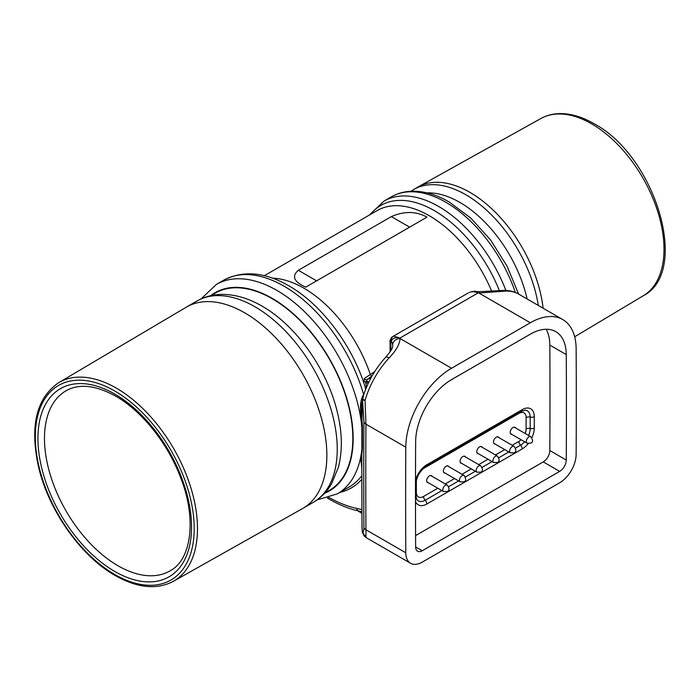 <?xml version="1.0" encoding="UTF-8"?>
<svg xmlns="http://www.w3.org/2000/svg" width="700" height="700" viewBox="0 0 700 700"><rect width="100%" height="100%" fill="white"/><g stroke="black" fill="none" stroke-linecap="round" stroke-linejoin="round"><path stroke-width="1.05" d="M410.83 191.266L417.664 187.18A104.501 60.331 60 0 1 418.127 186.918A104.501 60.331 60 0 1 469.91 192.36A104.501 60.331 60 0 1 543.104 308.219M361.804 467.539L360.841 460.171L361.856 449.041L361.856 427.359C362.197 417.716 357.543 404.556 363.606 394.494L363.921 394.319M305.69 287.166C293.895 281.82 291.445 276.203 298.34 270.296L391.352 216.597C404.346 210.989 416.22 211.173 426.956 217.157L305.69 287.166M363.685 382.471L364.385 378.42L374.675 371.648M365.592 389.533L365.12 386.855M372.172 375.804L366.765 379.759L371.14 377.65M363.554 395.229L361.217 406.394L362.408 426.659A1.864 0.91 176.6 0 1 361.856 427.359A120.916 69.816 60 0 0 276.876 290.404A120.916 69.816 60 0 0 216.414 284.41L223.65 280.236A120.916 69.816 60 0 1 284.113 286.221A120.916 69.816 60 0 1 363.606 394.494A1.864 1.015 -125.5 0 1 363.694 394.8M362.215 447.641A1.864 1.225 -176 0 1 362.408 448.254L361.226 462.709L361.804 466.314M364.385 378.42A1.864 1.645 48.4 0 0 366.765 379.759L366.651 381.132L367.614 381.439A1.864 1.076 -60 0 1 366.529 382.716L365.514 381.981L366.581 387.152M365.207 387.126L365.146 386.942A1.864 1.479 158.9 0 0 366.293 387.791M364.954 386.54A1.864 1.444 150.7 0 0 366.555 387.152M363.773 380.896L365.514 381.981M366.651 381.132L365.426 381.719M362.408 426.659L362.408 448.254A1.864 1.225 -176 0 1 361.856 449.041A120.916 69.816 60 0 1 337.33 493.85L349.169 487.016A120.916 69.816 -120 0 0 361.804 475.729M482.134 447.265A3.964 2.292 120 0 0 481.565 446.652A3.964 2.292 120 0 0 479.579 446.854A3.964 2.292 120 0 0 476.989 450.345A3.964 2.292 120 0 0 477.601 453.521A3.964 2.292 120 0 0 478.406 453.705M465.421 456.934A3.964 2.292 120 0 0 464.861 456.321A3.964 2.292 120 0 0 462.875 456.514A3.964 2.292 120 0 0 460.285 460.014A3.964 2.292 120 0 0 460.889 463.19A3.964 2.292 120 0 0 461.702 463.374M448.718 466.602A3.964 2.292 120 0 0 448.157 465.99A3.964 2.292 120 0 0 446.171 466.183A3.964 2.292 120 0 0 443.581 469.683A3.964 2.292 120 0 0 444.185 472.859A3.964 2.292 120 0 0 444.999 473.043M432.014 476.271A3.964 2.292 120 0 0 431.445 475.659A3.964 2.292 120 0 0 429.467 475.851A3.964 2.292 120 0 0 426.869 479.351A3.964 2.292 120 0 0 427.481 482.528A3.964 2.292 120 0 0 428.295 482.711M515.541 427.928A3.964 2.292 120 0 0 514.981 427.315A3.964 2.292 120 0 0 512.995 427.516A3.964 2.292 120 0 0 510.405 431.007A3.964 2.292 120 0 0 511.009 434.192A3.964 2.292 120 0 0 511.823 434.376M498.838 437.596A3.964 2.292 120 0 0 498.269 436.984A3.964 2.292 120 0 0 496.291 437.185A3.964 2.292 120 0 0 493.692 440.676A3.964 2.292 120 0 0 494.305 443.852A3.964 2.292 120 0 0 495.119 444.036M415.59 535.596L543.253 461.895A9.301 5.372 120 0 0 549.824 450.555A9306.176 5372.946 120 0 0 549.824 345.1A50.785 29.321 120 0 0 546.166 329.254M469.858 292.215A4.655 2.651 66.1 0 0 469.49 292.329L469.49 292.329A4.655 2.651 66.1 0 0 469.28 292.442L469.49 292.329C473.121 291.305 475.16 290.999 475.615 291.401L477.977 293.002C474.863 291.541 471.957 291.349 469.28 292.442M392.717 345.835L392.674 344.89A23.258 13.422 0 0 0 391.326 341.189A4.655 4.462 -101.9 0 1 393.592 336.14L400.024 338.004C395.404 337.067 392.507 338.126 391.326 341.189L390.845 341.644A4.655 4.34 -131.7 0 1 392.017 337.111L393.05 336.376M392.621 336.674L393.592 336.14L392.621 336.674M390.845 350.683L390.845 341.644L390.092 341.416C389.533 341.233 390.18 339.797 392.017 337.111M530.355 322.752L451.561 368.244A64.741 37.38 120 0 0 405.79 447.169A9320.132 5381.005 120 0 0 405.79 552.781A23.258 13.422 120 0 0 410.602 563.29A23.258 13.422 120 0 0 422.231 562.144L559.694 482.773A23.258 13.422 120 0 0 576.135 454.431A9320.132 5381.005 120 0 0 576.135 348.819A64.741 37.38 120 0 0 562.73 319.55A64.741 37.38 120 0 0 530.355 322.752L478.887 293.037A30.695 17.719 180 0 1 477.977 293.002L400.024 338.004A30.695 17.719 180 0 1 400.094 338.537C399.665 344.365 395.981 350.831 389.051 357.936A7.438 2.205 -137.4 0 0 385.7 357.227L385.7 357.227C393.19 348.618 392.411 347.261 392.717 345.791M389.051 357.936A64.741 37.38 120 0 0 365.041 400.418L365.942 424.165A9320.132 5381.005 120 0 0 365.942 529.778L365.942 537.469L362.32 531.921C363.256 532.805 363.79 531.352 363.912 527.572A9318.881 5380.287 -60 0 1 363.912 421.977L362.539 399.928L362.084 405.851A2.791 1.601 -179.6 0 1 362.031 405.527L362.031 405.527A2.791 1.601 -179.6 0 1 362.084 405.204M504.735 291.148L478.887 293.037L479.176 291.681L502.101 290.509A7.438 5.661 86.1 0 1 504.735 291.148A64.741 37.38 120 0 1 518.665 294.105L562.73 319.55M362.049 527.529L362.32 531.921A2.791 0.464 171.6 0 0 362.294 531.991L361.996 527.222A2.791 1.628 -0.4 0 0 362.049 527.529A9313.517 5377.19 120 0 1 361.865 454.597M362.04 526.907A2.791 1.628 -0.4 0 0 361.996 527.222L361.812 455.157M451.561 368.244L400.094 338.537A7.438 6.064 173.5 0 0 392.674 344.89M361.935 419.799L362.6 399.096A2.791 2.704 133.8 0 0 362.539 399.928L365.041 400.418L362.6 399.096M410.602 563.29L366.537 537.854A23.258 13.422 120 0 1 365.942 537.469L364.149 535.964L362.294 531.991M530.355 334.145L451.561 379.636A50.785 29.321 120 0 0 415.651 441.551A9306.176 5372.946 120 0 0 415.651 547.006A9.301 5.372 120 0 0 417.576 551.206A9.301 5.372 120 0 0 422.231 550.751L559.694 471.38A9.301 5.372 120 0 0 566.265 460.049A9306.176 5372.946 120 0 0 566.265 354.594A50.785 29.321 120 0 0 555.747 331.634A50.785 29.321 120 0 0 530.355 334.145M427.009 192.885A99.269 57.312 60 0 1 459.883 202.423A99.269 57.312 60 0 1 527.109 298.988M211.697 295.47A113.942 65.782 60 0 1 272.274 298.76A113.942 65.782 60 0 1 347.672 402.553A113.942 65.782 60 0 1 325.395 492.406M591.631 123.839A102.349 59.089 60 0 1 658.376 213.623A102.349 59.089 60 0 1 643.256 295.785C690.847 271.486 655.025 155.671 593.915 123.629C582.199 116.874 570.903 113.531 560.026 113.601C553.026 113.697 546.656 115.334 540.907 118.51A102.349 59.089 60 0 1 591.631 123.839M413.543 189.56A104.501 60.331 60 0 1 465.798 194.731A104.501 60.331 60 0 1 538.3 305.445M369.154 215.189L384.029 201.066L391.265 196.893A109.296 63.096 60 0 1 445.909 202.309A109.296 63.096 60 0 1 515.358 292.495M384.029 201.066A109.296 63.096 60 0 1 438.672 206.482A109.296 63.096 60 0 1 505.881 290.456M370.431 214.445A107.118 61.845 60 0 1 434.446 210.7A107.118 61.845 60 0 1 499.415 290.71M210.63 295.706A114.406 66.054 60 0 1 272.274 298.375A114.406 66.054 60 0 1 348.197 403.401A114.406 66.054 60 0 1 324.66 493.22M255.036 306.81A116.27 67.13 60 0 1 330.986 409.264A116.27 67.13 60 0 1 313.162 502.434C320.757 497.989 326.874 491.838 331.502 483.989L338.459 467.075C342.668 450.38 342.239 431.865 337.19 411.521C326.979 369.136 296.082 325.395 262.01 306.119C248.614 298.322 235.296 294.42 222.04 294.394C212.931 294.481 204.549 296.695 196.901 301.053A116.27 67.13 60 0 1 255.036 306.81M244.641 312.804A116.27 67.13 60 0 1 320.6 415.266A116.27 67.13 60 0 1 302.776 508.436A116.27 67.13 60 0 1 302.418 508.637L173.364 581.324A114.686 66.211 60 0 0 191.398 489.536A114.686 66.211 60 0 0 116.375 388.159A114.686 66.211 60 0 0 58.678 382.681L186.156 307.256A116.27 67.13 60 0 1 186.515 307.046A116.27 67.13 60 0 1 244.641 312.804M114.747 390.994A112.359 64.873 60 0 1 194.197 528.605A112.359 64.873 60 0 1 114.747 574.481A112.359 64.873 60 0 1 35.297 436.87A112.359 64.873 60 0 1 114.747 390.994M170.441 570.64A103.976 60.034 60 0 1 117.994 565.758A103.976 60.034 60 0 1 49.945 473.716A103.976 60.034 60 0 1 66.465 390.547C79.45 383.408 95.865 385.28 115.71 396.165C141.461 410.725 167.195 442.584 180.093 476.254C197.173 518.508 191.433 559.492 170.441 570.64M114.747 394.039A108.631 62.72 60 0 1 191.564 527.082A108.631 62.72 60 0 1 114.747 571.436A108.631 62.72 60 0 1 37.931 438.392A108.631 62.72 60 0 1 114.747 394.039M272.501 278.154A104.501 60.331 60 0 1 303.905 288.199A104.501 60.331 60 0 1 370.239 374.211A1.864 1.076 60 0 0 371.98 375.918M264.338 275.704L377.116 210.586A104.501 60.331 60 0 1 429.371 215.766A104.501 60.331 60 0 1 491.741 291.34M367.614 381.439L368.83 382.139M361.804 479.377A122.78 70.884 60 0 1 339.841 492.406M329.158 497.543A134.873 77.866 -120 0 0 356.632 508.392L361.891 509.53M368.121 383.635L366.529 382.716M391.352 216.597L409.64 227.159M298.34 270.296L316.627 280.858M361.9 511.683L358.934 511.035A4.655 3.36 -77.8 0 1 356.632 508.392M358.934 511.035C349.151 508.9 339.22 504.927 329.14 499.109A4.655 2.686 -60 0 1 328.274 497.831M528.229 443.599A17.071 9.861 -60 0 1 522.2 448.936L426.834 504A17.071 9.861 -60 0 1 415.494 501.401M415.502 480.384A17.071 9.861 -60 0 1 426.834 464.73L522.2 409.666A17.071 9.861 -60 0 1 534.275 416.64L534.275 428.033A17.071 9.861 -60 0 1 531.895 437.719M405.79 447.169L365.942 424.165A7.438 4.27 -179.7 0 1 363.912 421.977M405.79 552.781L365.942 529.778A7.438 4.323 179.7 0 1 363.912 527.572M416.377 480.183A10.176 5.871 120 0 0 416.351 480.926L416.351 492.319A10.176 5.871 120 0 0 423.544 496.466L437.832 488.224M445.27 483.927L454.562 478.564M462 474.267L471.284 468.904M478.721 464.608L488.014 459.252M495.451 454.956L504.735 449.593M512.181 445.296L518.91 441.411A10.176 5.871 120 0 0 521.115 439.74M525.201 433.501A10.176 5.871 120 0 0 526.111 428.942L526.111 417.55A10.176 5.871 120 0 0 518.91 413.402L423.544 468.457A10.176 5.871 120 0 0 422.914 468.851M441.919 490.577L425.189 500.238A13.624 7.866 -60 0 1 416.71 499.293L415.852 495.512L415.852 484.12C416.544 476.656 419.947 470.759 426.064 466.427L521.43 411.373A3.719 2.144 -120 0 0 522.2 409.666M521.43 411.373L525.14 410.226A13.624 7.866 -60 0 1 530.189 417.095L530.189 428.488A13.624 7.866 -60 0 1 528.622 435.479M534.275 416.64A3.719 2.144 180 0 1 530.189 417.095A3.719 2.144 0 0 0 526.111 417.55M426.064 466.427A3.719 2.144 -120 0 0 426.834 464.73M534.275 428.033A3.719 2.144 180 0 1 530.189 428.488A3.719 2.144 0 0 0 526.111 428.942M415.852 484.12A3.719 2.144 180 0 1 415.502 485.03M524.641 441.77A13.624 7.866 -60 0 1 520.555 445.174L515.576 448.052M522.2 448.936A3.719 2.144 -120 0 0 520.555 445.174A3.719 2.144 60 0 1 518.91 441.411M415.852 495.512A3.719 2.144 180 0 1 415.494 496.431M508.821 451.955L498.864 457.704M492.091 461.606L482.151 467.346M475.37 471.266L465.43 476.998M458.64 480.918L448.718 486.649M426.834 504A3.719 2.144 -120 0 0 425.189 500.238A3.719 2.144 60 0 1 423.544 496.466M362.084 405.851A9313.517 5377.19 120 0 0 361.988 420.499M518.91 413.402A3.719 2.144 60 0 1 518.971 412.79M416.351 492.319A3.719 2.144 0 0 0 415.852 492.677M566.265 354.594L549.824 345.1M422.231 550.751L415.651 546.954M559.694 471.38L543.253 461.895M566.265 460.049L549.824 450.555M445.41 485.266A3.719 2.144 120 0 0 442.986 488.548A3.719 2.144 120 0 0 443.555 491.523L447.16 491.514C449.601 490.639 449.636 488.495 447.274 485.082A3.719 2.144 120 0 0 445.41 485.266M426.912 481.915A3.719 2.144 120 0 0 426.947 481.933L443.555 491.523M447.274 485.082L430.666 475.492A3.719 2.144 120 0 0 430.631 475.475M462.114 475.597A3.719 2.144 120 0 0 459.69 478.879A3.719 2.144 120 0 0 460.259 481.854L463.864 481.845C466.305 480.97 466.349 478.826 463.977 475.414A3.719 2.144 120 0 0 462.114 475.597M443.625 472.246A3.719 2.144 120 0 0 443.651 472.264L460.259 481.854M463.977 475.414L447.37 465.824A3.719 2.144 120 0 0 447.344 465.806M478.826 465.929A3.719 2.144 120 0 0 476.394 469.21A3.719 2.144 120 0 0 476.963 472.185L480.576 472.176C483.017 471.301 483.052 469.157 480.69 465.745A3.719 2.144 120 0 0 478.826 465.929M460.329 462.577A3.719 2.144 120 0 0 460.355 462.604L476.963 472.185M480.69 465.745L464.082 456.155A3.719 2.144 120 0 0 464.048 456.137M495.53 456.26A3.719 2.144 120 0 0 493.097 459.541A3.719 2.144 120 0 0 493.675 462.516L497.28 462.508C499.721 461.641 499.756 459.498 497.394 456.076A3.719 2.144 120 0 0 495.53 456.26M477.032 452.909A3.719 2.144 120 0 0 477.067 452.935L493.675 462.516M480.786 446.486A3.719 2.144 120 0 0 480.751 446.469L497.394 456.076M512.234 446.591A3.719 2.144 120 0 0 509.81 449.873A3.719 2.144 120 0 0 510.379 452.847L513.984 452.839C516.425 451.972 516.46 449.829 514.097 446.408A3.719 2.144 120 0 0 512.234 446.591M493.736 443.249A3.719 2.144 120 0 0 493.771 443.266L510.379 452.847M514.097 446.408L497.49 436.817A3.719 2.144 120 0 0 497.455 436.8M528.938 436.922A3.719 2.144 120 0 0 526.514 440.204A3.719 2.144 120 0 0 527.082 443.188L530.688 443.17C533.129 442.304 533.173 440.16 530.801 436.739A3.719 2.144 120 0 0 528.938 436.922M510.449 433.58A3.719 2.144 120 0 0 510.475 433.598L527.082 443.188M530.801 436.739L514.194 427.149A3.719 2.144 120 0 0 514.168 427.131M643.256 295.785L574.674 336.787M518.604 294.07L507.045 266.123L490.718 240.135L470.925 218.181L449.164 201.985C436.406 194.609 424.043 191.021 412.072 191.222C404.46 191.424 397.521 193.314 391.265 196.893M317.047 499.94L337.33 493.85M302.776 508.436L313.162 502.434M58.678 382.681C36.26 398.151 29.584 426.414 38.666 467.469C48.834 510.738 81.156 556.421 115.229 575.54C137.454 588.079 156.835 590.004 173.364 581.324M223.65 280.236C243.057 270.139 264.766 271.985 288.759 285.766C321.668 304.404 352.467 345.52 365.207 387.118M186.515 307.046L196.901 301.053M200.996 298.944L216.414 284.41M540.907 118.51L418.127 186.918M361.226 407.234L361.226 406.394M327.39 498.094L329.14 499.109M390.092 351.838L390.092 341.416M393.067 336.359L468.213 292.976M362.408 399.088C366.87 383.416 374.631 369.46 385.7 357.227M366.537 537.854L365.418 537.119M361.909 513.406L357.683 510.755M475.615 291.401L479.176 291.681M502.101 290.509C508.148 290.08 513.669 291.287 518.665 294.105"/></g></svg>
